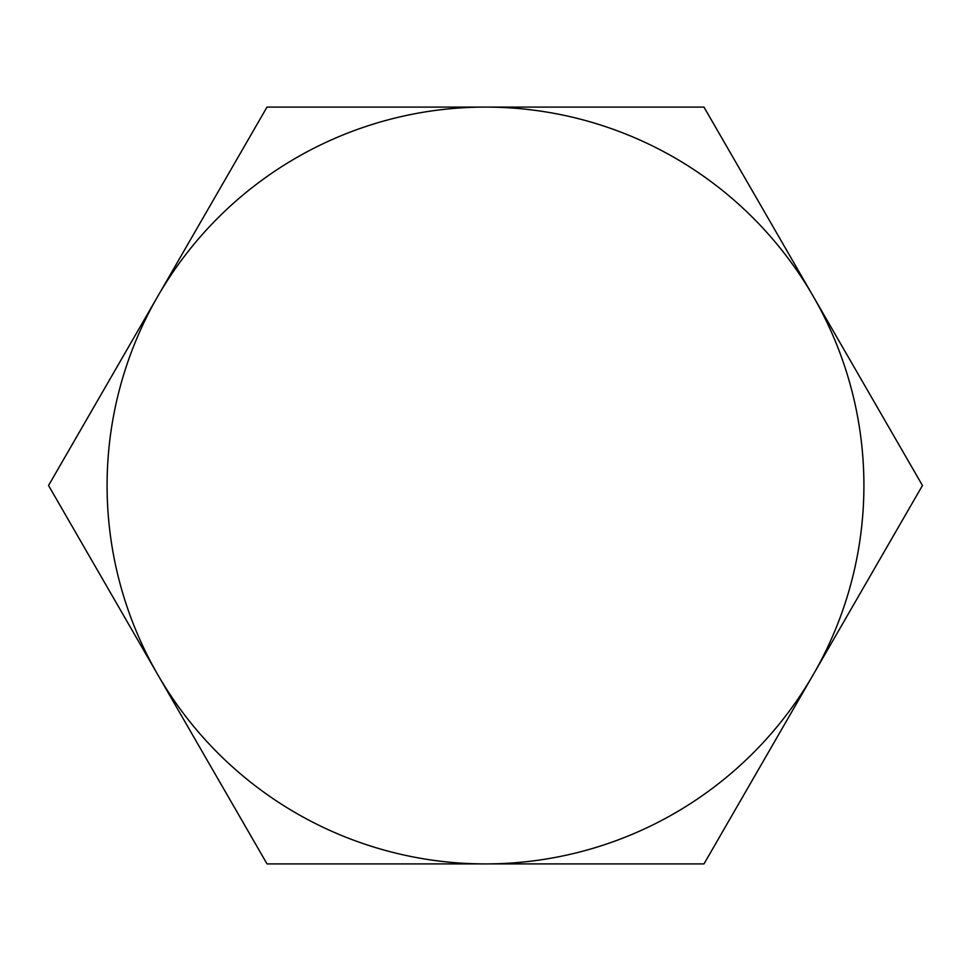 <?xml version="1.0" encoding="UTF-8"?>
<svg xmlns="http://www.w3.org/2000/svg" width="971" height="971" viewBox="0 0 971 971"><rect width="100%" height="100%" fill="white"/><g stroke="black" fill="none" stroke-linecap="round" stroke-linejoin="round"><path stroke-width="1.46" d="M863.911 485.5A378.411 378.411 0 0 0 813.213 296.289L922.45 485.488A436.95 436.95 0 0 0 922.45 485.5L813.213 674.711A378.411 378.411 0 0 0 863.911 485.5M48.55 485.488A436.95 436.95 0 0 0 48.55 485.512L267.013 107.089A436.95 436.95 0 0 0 267.013 107.089L485.5 107.089A378.411 378.411 0 0 0 157.788 674.711A378.411 378.411 0 0 0 813.213 674.711L703.987 863.911A436.95 436.95 0 0 0 703.987 863.911L267.037 863.911A436.95 436.95 0 0 0 267.037 863.911L48.55 485.512M703.987 107.089A436.95 436.95 0 0 0 703.963 107.089L813.213 296.289A378.411 378.411 0 0 0 485.5 107.089L703.963 107.089"/></g></svg>
